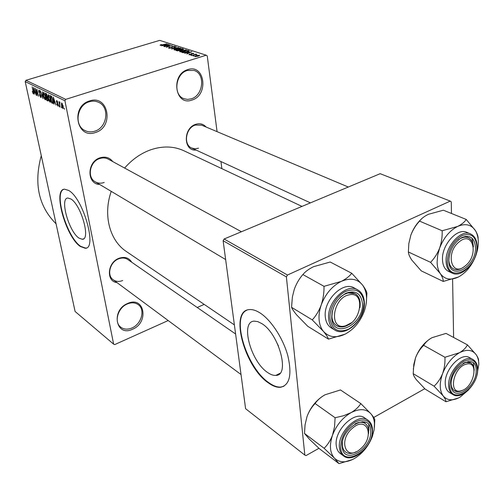 <?xml version="1.0" encoding="UTF-8"?>
<svg xmlns="http://www.w3.org/2000/svg" width="504" height="504" viewBox="0 0 504 504"><rect width="100%" height="100%" fill="white"/><g stroke="black" fill="none" stroke-linecap="round" stroke-linejoin="round"><path stroke-width="0.76" d="M89.573 100.939C108.543 94.267 114.326 127.046 95.514 132.47C76.803 139.753 70.119 106.426 89.573 100.939M94.809 131.172C107.314 127.644 110.023 106.854 98.425 102.224C95.527 100.939 92.478 100.787 89.265 101.77C76.829 105.078 73.842 125.597 84.93 130.53C88.043 132.079 91.337 132.294 94.809 131.172M127.733 303.433C144.547 295.646 149.291 322.516 132.59 329.219C115.97 337.441 110.521 310.243 127.733 303.433M131.941 327.978C141.485 324.141 145.48 309.55 138.254 304.655C135.179 302.501 131.563 302.255 127.405 303.925C117.892 307.604 113.734 322.106 120.683 327.121C123.864 329.49 127.613 329.774 131.941 327.978M187.778 69.621C204.907 63.561 208.996 95.18 192.03 100.031C175.096 106.665 170.27 74.523 187.778 69.621M191.325 98.816C203.345 95.483 205.619 73.773 194.141 70.465L187.356 70.453C175.342 73.603 172.885 95.155 183.979 98.708L187.583 99.414L191.325 98.816M78.996 238.102L82.347 239.293C90.915 239.753 81.106 204.744 70.9 198.986L67.87 198.028C59.434 198.053 68.922 231.746 78.996 238.102M80.338 246.481L85.226 248.264C97.537 249.071 83.368 198.532 68.733 190.481L64.499 189.17C52.466 189.365 65.961 237.208 80.338 246.481M63.832 189.309C53.487 192.471 67.026 237.504 80.697 246.343L85.598 248.119L86.392 247.949M117.035 282.624C105.903 281.516 107.289 262.433 118.938 258.306C124.639 256.378 128.904 257.689 131.739 262.244M235.601 333.995L127.789 259.522C125.118 257.783 122.062 257.563 118.61 258.873C109.96 261.986 106.514 275.379 113.18 279.764C115.939 281.673 119.114 281.925 122.699 280.52M99.71 184.489C86.669 184.187 86.745 161.771 99.987 157.828C105.298 156.246 109.563 157.5 112.77 161.595M241.454 231.739L108.177 159.094C105.563 157.72 102.728 157.544 99.672 158.558C89.794 161.513 86.808 177.427 95.225 181.812C97.971 183.374 100.957 183.595 104.189 182.479M196.062 150.053C183.387 151.402 182.895 128.148 195.697 124.337C199.88 123.045 203.358 123.946 206.13 127.04M348.289 187.034L201.701 125.168L195.275 125.074C185.68 127.903 183.141 144.73 191.709 148.044L195.01 148.8L198.507 148.201M56.07 223.814C38.613 206.375 33.68 183.658 41.271 155.654M234.385 324.904L126.422 251.559C109.759 240.679 102.835 215.126 111.233 191.356M124.614 168.053C132.149 159.447 140.792 153.38 150.551 149.852C162.603 145.782 173.729 146.084 183.941 150.778L301.984 206.407M267.542 372.443C270.598 374.604 273.363 375.587 275.839 375.398C290.298 375.808 279.046 333.673 261.715 323.555L257.733 321.596L254.186 321.142C239.999 321.457 250.633 361.387 267.542 372.443M268.323 382.876C272.771 386.083 276.809 387.557 280.438 387.293C289.668 385.245 292.15 374.787 287.878 355.919C283.179 338.455 270.994 319.857 259.957 312.889C256.038 310.407 252.523 309.305 249.417 309.588C229.181 310.262 244.257 366.78 268.323 382.876M246.746 310.256C230.851 316.789 246.651 367.781 268.758 382.649C273.212 385.856 277.25 387.33 280.879 387.066L283.941 386.24M61.368 106.772L61.583 107.837L61.368 106.772M59.774 104.416L60.033 107.069L58.936 101.644L59.422 102.665L59.529 101.871L59.945 102.318L59.774 104.416M59.245 105.72L59.459 106.785L59.245 105.72M58.338 104.737L57.947 106.117L56.851 104.013L57.815 105.355L58.055 104.725L56.423 101.72L56.58 100.466L57.821 102.407L56.965 101.291L56.706 101.758L58.338 104.737M53.972 102.073L54.161 104.145L53.846 103.988L53.248 97.045L56.051 105.084L55.018 102.589L53.972 102.073L54.999 101.745M50.098 102.205L49.008 100.636L48.195 97.978L48.308 94.62L50.469 99.017L50.721 101.512L50.098 102.205L50.595 102.047M45.259 99.792L44.182 98.236L43.369 95.603L43.47 92.27L45.606 96.623L45.864 99.099L45.259 99.792L45.738 99.641M33.346 93.857L32.269 91.337L33.182 93.032L33.371 92.642L32.149 86.795L33.472 91.791L33.346 93.857L33.655 93.763M64.921 100.762L25.2 81.604L25.95 80.3L65.728 99.357L64.921 100.762L113.633 344.15L114.685 344.597L168.197 320.544M25.2 81.604L75.096 311.478L113.633 344.15M34.322 92.358L34.241 94.223L33.566 87.482L36.294 95.243L35.299 92.837L34.322 92.358L35.28 92.062M35.677 89.8L36.899 95.546L35.085 88.219L37.813 94.727L36.868 89.088L38.398 96.289L35.904 89.725M41.17 95.88L40.711 97.53L39.249 94.626L40.559 96.699L40.881 95.754L38.695 91.671L38.865 90.033L40.415 92.673L39.104 90.896L39.236 92.616L41.17 95.88M42.393 91.772L43.01 98.589L40.339 90.777L42.67 97.663L42.393 91.772M48.151 99.225L48.019 101.002L46.784 100.466L45.259 93.164L46.179 93.612L47.376 95.848L48.151 99.225M52.907 100.17L52.857 103.408L51.66 102.898L50.135 95.533L51.477 96.308L52.907 100.17M63.202 106.142L62.912 108.587L61.475 105.342L61.589 102.904L63.202 106.142M64.31 108.234L64.525 109.305L64.31 108.234M65.728 99.357L206.237 55.201L207.251 55.95L217.073 131.657M220.947 161.545L221.867 168.651M197.234 307.49L204.164 304.378M193.271 56.083L194.16 55.805L193.271 56.083M190.802 55.276L191.684 54.999L190.802 55.276M184.628 53.26L191.835 51.71L186.833 53.978L187.992 53.191L186.763 52.794L184.628 53.26M179.745 51.118L181.497 50.362L186.341 49.997L184.256 51.206L181.717 51.773L179.783 51.736L179.745 51.118L179.84 51.748M174.101 49.279L175.846 48.535L180.646 48.176L178.561 49.367L176.035 49.928L174.126 49.89L174.101 49.279L174.195 49.909M168.815 48.157L168.493 47.962L169.747 47.181L170.157 47.263L169.552 47.956L171.272 47.861L171.788 47.483L171.442 47.08L172.337 46.45L175.247 46.437L174.163 47.13L173.748 47.048L174.252 46.475L172.658 46.563L172.129 46.916L172.544 47.363L171.618 47.968L168.815 48.157M161.689 45.788L168.689 44.302L163.743 46.456L164.909 45.706L163.768 45.341L161.689 45.788M206.237 55.201L159.673 40.37L25.95 80.3M160.108 45.058L161.356 44.56L161.759 44.642L160.82 45.083L161.715 45.121L167 43.76L160.146 45.335M164.455 46.689L170.132 44.761L167.07 46.79L172.229 45.436L166.207 47.263L169.262 45.234L164.455 46.689M171.599 49.02L176.312 46.74L172.122 48.743L178.725 47.515L171.599 49.02M177.08 50.803L176.016 50.457L182.095 48.592L183.5 49.127L179.922 50.595L177.08 50.803M182.732 52.643L181.705 52.309L187.816 50.425L189.265 50.986L187.154 52.12L182.732 52.643M188.937 54.722L189.51 53.985L189.945 54.079L189.605 54.526L191.098 54.312L190.827 53.909L191.482 53.405L193.826 53.437L193.114 53.934L192.679 53.846L192.938 53.474L191.929 53.493L191.993 54.054L191.255 54.552L188.937 54.722M191.829 55.61L195.962 54.092L196.321 54.212L195.609 54.432L196.944 54.4L191.829 55.61M194.72 56.605L196.043 55.547L199.622 55.295L198.116 56.183L194.72 56.605M287.469 275.026L286.392 276.904L223.121 240.723L224.104 238.997L287.469 275.026L450.248 201.102L451.269 201.896L451.471 213.476M452.605 279.298L453.613 337.472M223.121 240.723L245.599 408.7L304.838 455.093L306.041 455.572L318.944 448.308M364.197 422.831L365.381 422.163M373.716 417.469L424.771 388.723M286.392 276.904L304.838 455.093M450.248 201.102L380.174 173.691L224.104 238.997M274.957 338.89L278.441 345.977M166.629 44.736L164.581 45.165L165.495 45.461L167.914 44.44L166.629 44.736M164.644 45.625L164.581 45.165M169.602 48.277L169.552 47.956M175.02 46.778L174.945 46.255M180.438 48.567L180.356 47.987M179.651 48.201L176.179 48.649L174.623 49.537L178.24 49.247L179.462 48.781L179.651 48.201M174.882 49.997L174.838 49.675M182.158 49.058L182.095 48.592M183.242 49.449L183.166 48.938M181.73 48.92L179.915 49.48L182.146 49.631L182.713 49.291L181.73 48.92M179.985 49.946L179.915 49.48M179.21 49.694L177.074 50.35L179.575 50.482L180.212 50.085L179.21 49.694M177.137 50.822L177.074 50.35M177.849 50.935L177.805 50.589M186.127 50.406L186.045 49.808M185.333 50.028L181.837 50.476L180.281 51.377L183.928 51.087L185.157 50.614L185.333 50.028M180.545 51.843L180.495 51.515M187.879 50.891L187.816 50.425M187.457 50.759L182.769 52.202L185.176 52.416L186.814 52L188.458 51.156L187.457 50.759M182.839 52.674L182.769 52.202M188.521 51.622L188.464 51.2M183.45 52.775L183.399 52.41M189.718 52.164L187.601 52.611L188.591 52.926L191.035 51.855L189.718 52.164M187.671 53.084L187.601 52.611M191.621 54.419L191.482 53.405M193.624 53.72L193.561 53.273M191.772 54.35L191.678 53.676L191.772 54.35M199.445 55.623L199.382 55.144M198.727 55.339L195.231 56.309L197.707 56.083L198.727 55.339M33.169 93.026L32.804 93.139M33.667 92.887L33.333 92.988M34.058 89.611L34.241 91.564L35.022 91.955L33.894 88.313L34.058 89.611M41.208 97.373L40.711 97.53M39.747 90.796L39.281 90.934M43.873 93.171L43.665 95.76L45.247 98.979L45.31 96.459L43.873 93.171L44.346 93.026M48.271 100.006L46.784 100.466M45.732 94.166L46.192 96.352L47.017 96.711L47.105 95.829L45.732 94.166L46.563 93.908M47.47 96.573L47.036 96.705M46.368 97.203L46.904 99.767L47.811 100.132L47.855 99.086L46.368 97.203L47.47 96.862M47.452 97.335L46.948 97.493M48.271 99.994L47.811 100.132M48.718 95.533L48.491 98.135L50.091 101.386L50.167 98.847L48.718 95.533L49.203 95.382M53.128 103.15L52.536 103.333M53.204 102.413L51.66 102.898M50.614 96.541L51.78 102.186L52.618 102.532L52.605 100.013L51.603 97.159L50.614 96.541L51.452 96.283M51.71 96.623L51.143 96.8M51.944 97.052L51.603 97.159M53.733 99.244L53.896 101.254L54.741 101.669L53.588 97.908L53.733 99.244M58.37 105.985L57.947 106.117M57.38 101.165L56.965 101.291M59.963 102.495L59.422 102.665M63.315 108.461L62.912 108.587M61.923 103.723L61.784 105.493L62.861 107.837L62.899 106.042L61.923 103.723L62.345 103.591M345.114 334.152C336.269 338.304 329.074 337.415 323.524 331.487C321.035 328.488 319.567 324.633 319.12 319.908C318.723 315.151 319.423 310.168 321.224 304.958C319.019 310.81 316.046 315.788 312.285 319.901L323.524 331.487C326.239 334.788 327.89 337.334 328.476 339.123L345.114 334.152C353.852 329.396 360.234 321.766 364.266 311.252C367.807 300.649 367.246 291.923 362.584 285.088L351.748 273.281C349.448 276.337 345.914 279.058 341.145 281.446L324.022 286.329C324.116 292.673 323.184 298.885 321.224 304.958C325.401 293.952 332.041 286.114 341.145 281.446C350.236 277.565 357.386 278.775 362.584 285.088C365.135 288.572 366.584 291.318 366.925 293.315L366.263 303.206M331.695 318.068C331.871 307.163 336.609 298.878 345.92 293.227C355.301 289.907 360.795 293.164 362.389 302.998C364.631 324.192 332.955 340.276 331.695 318.068M360.209 303.005C359.85 298.57 358.136 295.464 355.068 293.674C350.4 291.482 345.353 292.78 339.916 297.562L344.175 294.424L347.981 292.931L355.068 293.674C359.308 296.339 360.927 301.052 359.919 307.812L360.209 303.005M332.382 310.779L331.897 316.89C332.306 321.067 333.919 324.034 336.741 325.798C341.195 328.091 346.078 327.083 351.382 322.774L343.766 326.775L340.03 326.939L336.741 325.798C332.483 322.894 331.027 317.892 332.382 310.779M325.307 316.884C325.83 322.05 327.833 325.735 331.323 327.934L334.7 329.962C331.21 327.764 329.206 324.078 328.69 318.893C326.586 302.476 346.494 282.656 357.613 289.794L354.142 287.923C343.029 280.791 323.184 300.516 325.307 316.884M328.476 339.123L307.78 326.321L296.881 315.158C294.141 311.894 292.37 309.286 291.558 307.32L312.285 319.901M291.558 307.32L292.396 296.906L294.292 289.29C296.377 283.626 299.231 278.712 302.866 274.548L324.022 286.329M302.866 274.548C305.386 271.53 308.996 268.89 313.69 266.635L330.221 262.023L351.748 273.281M349.423 294.79C332.816 297.215 328.312 330.341 344.969 325.968C361.122 323.341 365.954 291.091 349.423 294.79M352.63 428.06C337.541 440.332 346.128 462.124 360.442 448.944C375.083 437.081 367.284 415.082 352.63 428.06M356.208 451.729C352.019 453.909 348.497 454.022 345.624 452.069C343.041 450.022 341.989 446.72 342.474 442.166L342.386 445.441C342.663 448.421 343.741 450.633 345.624 452.069C348.497 454.022 352.019 453.909 356.208 451.729M355.043 423.864C359.062 421.861 362.452 421.747 365.205 423.524C367.97 425.603 369.073 429.017 368.512 433.768L368.638 430.498C368.399 427.323 367.252 425.004 365.205 423.524C362.452 421.747 359.062 421.861 355.043 423.864M465.23 265.892C479.134 255.308 473.231 230.007 459.251 241.807C444.919 252.762 451.546 277.962 465.23 265.892M458.186 239.999C461.859 237.271 465.23 236.496 468.298 237.68C471.435 239.154 473.13 242.248 473.388 246.947C473.13 242.248 471.435 239.154 468.298 237.68C465.23 236.496 461.859 237.271 458.186 239.999M464.171 266.692C460.373 269.583 456.876 270.371 453.688 269.041C450.759 267.58 449.133 264.613 448.818 260.14C449.133 264.613 450.759 267.58 453.688 269.041C456.876 270.371 460.373 269.583 464.171 266.692M461.273 390.732C474.176 387.746 479.512 360.202 466.276 364.159C453.071 367.013 447.924 395.193 461.273 390.732M465.488 362.376L470.604 362.823C472.884 364.171 474.075 366.66 474.182 370.295C474.075 366.66 472.884 364.171 470.604 362.823C468.493 361.714 465.986 361.872 463.088 363.302L465.488 362.376M462.842 390.153L460.051 391.343L454.595 390.865C452.567 389.611 451.426 387.374 451.187 384.155C451.426 387.374 452.567 389.611 454.595 390.865C456.914 392.144 459.667 391.904 462.842 390.153M338.984 463.63L319.391 448.711L309.28 439.085L304.485 433.446L305.065 424.784L307.024 416.518C308.983 411.371 311.674 407.043 315.107 403.546L335.11 417.734L334.549 426.668L332.514 435.191C330.454 440.496 327.657 444.862 324.116 448.295L334.511 458.231L338.984 463.63L352.51 459.541M374.428 427.216L374.793 419.681C374.516 418.484 373.199 416.499 370.856 413.727C372.991 416.241 374.195 419.523 374.466 423.574L374.107 429.868L372.317 436.527C368.537 446.153 362.59 453.48 354.476 458.495C346.267 462.993 339.614 462.905 334.511 458.231C329.862 452.913 329.2 445.234 332.514 435.191C336.426 425.149 342.594 417.64 351.023 412.656L343.539 415.756L335.11 417.734M370.679 430.555C372.67 448.932 343.268 466.118 342.222 446.771C340.043 427.783 370.301 410.981 370.679 430.555M368.859 430.504L368.745 424.733M367.92 420.16L364.657 417.923C355.125 410.105 334.177 430.025 336.231 445.252C336.584 448.938 337.926 451.679 340.257 453.468L343.445 455.849C341.114 454.06 339.772 451.319 339.425 447.621C337.39 432.356 358.394 412.341 367.92 420.16C370.623 422.094 372.128 425.093 372.45 429.162M315.107 403.546C317.4 400.151 320.727 397.228 325.08 394.764L340.477 389.951L360.807 403.591C358.697 407.037 355.44 410.054 351.023 412.656C359.446 408.353 366.055 408.712 370.856 413.727L360.807 403.591M304.485 433.446L324.116 448.295M307.024 416.518C310.25 407.944 315.441 401.19 322.591 396.251M458.35 277.036C450.664 280.621 444.629 279.449 440.244 273.527C438.297 270.553 437.258 266.799 437.119 262.263L437.674 255.289L439.639 248.062C437.459 253.575 434.442 258.332 430.574 262.338L440.244 273.527C442.336 276.828 443.35 279.462 443.274 281.44L458.35 277.036C465.979 272.859 471.763 265.822 475.7 255.925C479.222 245.914 479.178 237.542 475.568 230.801L466.225 219.435C464.606 222.037 461.733 224.368 457.626 226.441L442.153 230.756C442.405 236.597 441.567 242.361 439.639 248.062C443.722 237.731 449.713 230.523 457.626 226.441C465.494 223.102 471.479 224.557 475.568 230.801C477.382 233.995 478.233 236.609 478.113 238.663M448.818 260.555C449.518 250.135 453.928 242.424 462.061 237.422C470.15 234.637 474.623 237.982 475.486 247.464C476.318 267.857 448.743 281.856 448.818 260.555M442.487 259.636C442.745 265.558 444.774 269.489 448.579 271.423L452.17 273.099C448.365 271.165 446.336 267.227 446.09 261.286C445.246 246.576 460.946 229.043 470.446 233.875L466.773 232.344C457.267 227.512 441.617 244.969 442.487 259.636M473.199 244.969L472.065 238.153M443.274 281.44L421.212 270.843L411.781 260.051C409.639 256.807 408.505 254.117 408.372 251.987L430.574 262.338M408.372 251.987L408.832 243.545L410.829 235.204C412.902 229.862 415.806 225.168 419.549 221.117L442.153 230.756M419.549 221.117C421.376 218.547 424.324 216.273 428.394 214.313L443.381 210.206L466.225 219.435M410.829 235.204C413.185 228.854 416.638 223.53 421.193 219.227M413.299 369.161L415.51 357.846C417.451 352.957 420.185 348.793 423.706 345.353L444.956 357.267C445.196 362.893 444.415 368.323 442.613 373.559C440.565 378.586 437.73 382.794 434.101 386.184L443.136 395.879C445.089 398.538 446.021 400.491 445.946 401.738L458.703 397.889M445.946 401.738L425.174 389.113L416.342 379.714C414.345 377.074 413.305 375.058 413.204 373.672L413.797 364.486L415.51 357.846C418.811 349.429 423.763 343.022 430.372 338.631M478.579 361.066C478.831 359.654 478.044 357.55 476.217 354.747C477.905 357.267 478.769 360.492 478.8 364.417L476.916 375.203M476.141 370.459C476.904 388.313 451.08 403.408 451.187 384.672C450.299 366.263 476.79 351.553 476.141 370.459M473.974 368.109L473.458 363.063M472.922 359.491L469.482 357.607C461.053 352.006 444.364 369.652 445.252 383.443C445.416 387.828 446.84 390.865 449.53 392.553L452.901 394.563C450.217 392.874 448.793 389.831 448.636 385.434C447.772 371.612 464.499 353.89 472.922 359.491C475.984 361.299 477.565 364.568 477.666 369.3M423.706 345.353C425.401 342.418 428.154 339.866 431.959 337.705L446.009 333.402L467.473 344.875C465.954 347.848 463.277 350.469 459.428 352.743L444.956 357.267M468.462 390.008L460.064 397.152C452.869 401.077 447.224 400.655 443.136 395.879C439.469 390.512 439.293 383.071 442.613 373.559C446.431 364.071 452.038 357.134 459.428 352.743C466.792 349.007 472.387 349.675 476.217 354.747L467.473 344.875M413.204 373.672L434.101 386.184M172.362 47.66L172.273 47.08M180.653 50.312L180.564 49.688M188.893 51.433L188.798 50.74M191.885 54.287L191.829 53.859M40.326 93.895L39.879 94.028M48.245 100.75L47.697 100.926M46.796 94.248L46.248 94.418M57.973 103.603L57.513 103.748M330.013 318.893C332.104 329.742 338.285 333.175 348.554 329.194C358.546 322.982 363.699 313.979 364.014 302.198C362.256 291.306 356.183 287.69 345.782 291.356C336.565 295.672 329.087 308.738 330.013 318.893M372.185 429.698C370.598 420.323 364.984 417.753 355.351 421.993C345.782 428.488 340.887 437.044 340.66 447.659C341.857 469.073 374.377 450.015 372.185 429.698M447.357 261.274C447.306 284.861 477.805 269.325 476.891 246.771C475.952 236.269 471.001 232.552 462.042 235.62C453.02 241.164 448.125 249.713 447.357 261.274M477.458 369.703C476.576 360.581 471.946 357.821 463.567 361.437C455.131 367.227 450.551 375.228 449.82 385.453C449.738 406.192 478.302 389.447 477.458 369.703M83.626 238.802L82.347 239.293M85.598 248.119L85.226 248.264M279.941 373.319L275.839 375.398M280.879 387.066L280.438 387.293M160.82 45.083L160.87 45.417M169.331 47.817L169.401 48.264M171.801 47.565L171.851 47.893M174.472 46.651L174.523 47.011M172.129 46.916L172.242 47.729M179.871 48.422L179.934 48.863M174.623 49.537L174.686 49.99M182.713 49.291L182.763 49.657M180.218 50.135L180.268 50.482M185.567 50.255L185.623 50.696M180.281 51.377L180.344 51.836M189.441 54.432L189.498 54.81M193.089 53.6L193.133 53.928M198.878 55.434L198.935 55.894M195.231 56.309L195.281 56.687M33.258 93.051L33.674 92.925M40.748 96.743L41.271 96.579M39.104 90.896L39.696 90.714M43.697 93.133L44.302 92.95M45.247 98.979L45.877 98.784M48.541 95.495L49.153 95.306M50.091 101.386L50.74 101.184M52.7 102.507L53.197 102.35M57.998 105.374L58.414 105.242M56.807 101.254L57.336 101.09M61.822 103.704L62.32 103.547M62.861 107.837L63.416 107.661M334.7 329.962C346.122 337.712 365.961 318.478 364.31 301.909M364.304 301.726C363.838 296.081 361.607 292.106 357.613 289.794M95.225 181.812L225.641 259.56M241.025 374.535L113.18 279.764M365.205 423.524L362.445 421.621L365.205 423.524M468.298 237.68L465.198 236.376L468.298 237.68M310.426 202.873L191.709 148.044M468.128 361.456L470.604 362.823L468.128 361.456M343.445 455.849C353.329 464.178 374.025 444.78 372.462 429.37M452.17 273.099C462.023 278.359 477.603 261.368 477.112 246.576M477.112 246.412C476.948 240.08 474.724 235.904 470.446 233.875M452.901 394.563C461.721 400.535 478.157 383.386 477.666 369.489"/></g></svg>
